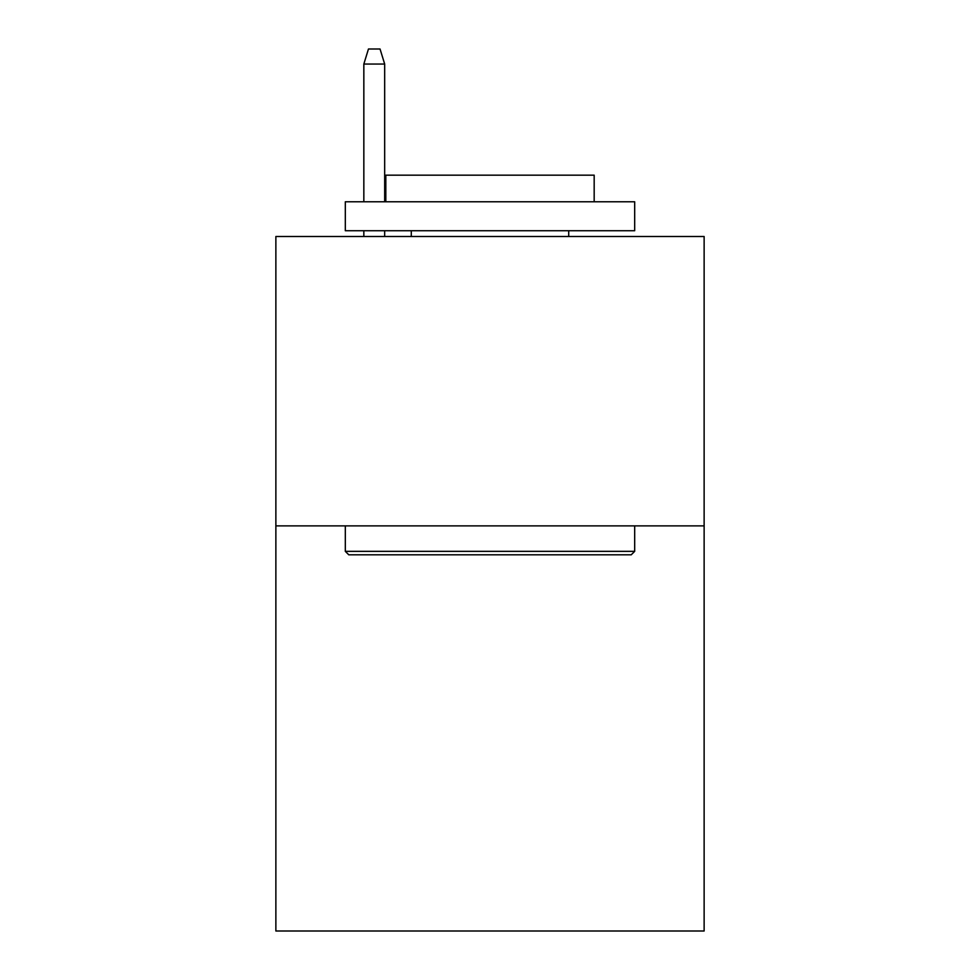 <?xml version="1.0" encoding="UTF-8"?>
<svg xmlns="http://www.w3.org/2000/svg" width="980" height="980" viewBox="0 0 980 980"><rect width="100%" height="100%" fill="white"/><g stroke="black" fill="none" stroke-linecap="round" stroke-linejoin="round"><path stroke-width="1.47" d="M704.13 525.88L704.13 931L275.87 931L275.87 236.511L704.13 236.511L704.13 525.88L275.87 525.88M348.782 554.815L345.315 551.348L634.685 551.348L631.218 554.815L348.782 554.815M634.685 201.782L634.685 230.729L345.315 230.729L345.315 201.782L634.685 201.782M385.826 201.782L385.826 175.163L594.174 175.163L594.174 201.782M634.685 525.88L634.685 551.348M345.315 525.88L345.315 551.348M568.706 230.729L568.706 236.511M411.294 230.729L411.294 236.511M384.675 201.782L384.675 64.043L363.837 64.043L363.837 201.782M363.837 230.729L363.837 236.511M384.675 230.729L384.675 236.511M363.837 64.043L368.468 49L380.044 49L384.675 64.043"/></g></svg>
